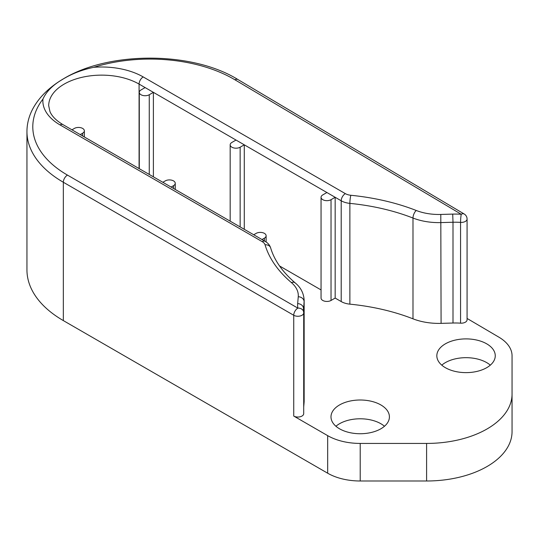 <?xml version="1.0" encoding="UTF-8"?>
<svg xmlns="http://www.w3.org/2000/svg" width="539" height="539" viewBox="0 0 539 539"><rect width="100%" height="100%" fill="white"/><g stroke="black" fill="none" stroke-linecap="round" stroke-linejoin="round"><path stroke-width="0.81" d="M236.015 140.052L231.885 142.437A5.841 3.375 -0 0 0 230.173 144.823A5.841 3.375 -0 0 0 231.885 147.208A5.841 3.375 -0 0 0 240.145 147.208L244.275 144.823L153.393 92.351L145.126 87.581L140.996 89.966A5.841 3.375 -0 0 0 139.284 92.351A5.841 3.375 -0 0 0 140.996 94.736A5.841 3.375 -0 0 0 149.263 94.736L153.393 92.351L153.393 176.832M303.679 413.325A5.841 3.375 180 0 1 303.706 413.669A5.841 3.375 180 0 1 300.102 416.782A5.841 3.375 180 0 1 293.735 416.054L327.672 435.647A46.004 26.559 -0 0 0 360.207 443.429L426.598 443.429A85.452 49.332 -0 0 0 487.02 428.977A85.452 49.332 -0 0 0 512.05 394.097L512.05 431.658A85.452 49.332 180 0 1 487.02 466.538A85.452 49.332 180 0 1 426.598 480.99L360.207 480.99A46.004 26.559 180 0 1 327.672 473.208L63.332 320.59A124.206 71.714 180 0 1 26.95 269.884L26.95 131.543A124.206 71.714 180 0 0 63.332 182.256L63.332 320.59M42.945 99.088A118.364 68.338 -0 0 0 67.463 175.101L297.865 308.119A51.845 29.935 180 0 1 297.663 303.619L298.256 296.74A40.162 23.184 -0 0 0 291.39 282.577A166.854 96.333 180 0 1 265.06 244.821A10.261 5.922 -0 0 0 262.197 241.634L60.072 124.933A58.791 33.944 180 0 1 42.945 99.088C46.26 91.61 52.809 85.041 62.598 79.381L63.979 78.492C49.319 87.062 38.815 97.391 32.468 109.471C28.816 116.592 26.977 123.95 26.95 131.543M460.569 323.164A46.004 26.559 -0 0 0 453.003 323.023L453.003 222.243A46.004 26.559 -0 0 1 460.569 222.385A5.841 3.375 -0 0 0 465.366 221.421A5.841 3.375 -0 0 0 467.077 219.036L467.077 319.816A5.841 3.375 180 0 1 460.569 323.164L460.569 222.385A5.841 0.546 -86.2 0 1 461.236 214.266L234.943 79.799A118.364 68.338 -0 0 0 93.766 67.301C82.635 69.666 72.859 73.338 64.424 78.296M380.857 428.795A29.214 16.864 -0 0 0 389.414 416.869A29.214 16.864 -0 0 0 371.384 401.286A29.214 16.864 -0 0 0 339.55 404.944A29.214 16.864 -0 0 0 330.993 416.869A29.214 16.864 -0 0 0 349.023 432.453A29.214 16.864 -0 0 0 380.857 428.795M384.469 426.261A29.214 16.864 -0 0 0 339.55 423.721A29.214 16.864 -0 0 0 335.938 426.261M486.704 367.686A29.214 16.864 -0 0 0 495.26 355.76A29.214 16.864 -0 0 0 477.224 340.176A29.214 16.864 -0 0 0 445.389 343.835A29.214 16.864 -0 0 0 436.833 355.76A29.214 16.864 -0 0 0 454.869 371.344A29.214 16.864 -0 0 0 486.704 367.686M490.315 365.152A29.214 16.864 -0 0 0 445.389 362.619A29.214 16.864 -0 0 0 441.785 365.152M60.072 124.933A5.841 3.375 -60 0 1 62.996 124.644L265.121 241.344C267.91 242.941 269.756 245.137 270.659 247.927C274.331 260.317 282.503 271.979 295.177 282.901C300.769 287.435 303.76 293.256 304.151 300.358L304.151 401.137A46.004 26.559 180 0 1 304.09 402.458L303.706 406.952M512.05 394.097L512.05 355.76A46.004 26.559 -0 0 0 498.575 336.983L467.077 318.448M453.003 323.023L441.084 323.366A46.004 26.559 180 0 1 412.989 318.825A161.013 92.957 -0 0 0 349.872 304.151A16.103 9.298 180 0 1 341.207 301.564L335.164 298.074L331.034 300.459A5.841 3.375 180 0 1 324.667 301.186A5.841 3.375 180 0 1 321.055 298.074L321.055 197.294A5.841 3.375 -0 0 0 324.667 200.414A5.841 3.375 -0 0 0 331.034 199.679L335.164 197.294L335.164 298.074M321.055 289.928L279.532 265.956M341.207 301.564L341.207 200.784L244.275 144.823L244.275 229.311M293.735 416.054L293.735 315.275A5.841 3.375 -60 0 1 297.865 308.119A5.841 4.743 -9.9 0 1 303.619 311.886A5.841 4.743 -9.9 0 1 303.679 312.553A5.841 3.375 -0 0 1 303.706 312.889A5.841 5.841 0 0 0 303.619 311.886L303.444 309.878A46.004 26.559 -0 0 1 303.497 308.557A5.841 4.763 -175.1 0 0 297.663 303.619M173.531 188.461L173.531 185.665A5.841 3.375 -0 0 0 175.242 183.28A5.841 3.375 -0 0 0 171.638 180.167A5.841 3.375 -0 0 0 165.271 180.895L162.845 182.297M173.531 185.665L171.112 187.067M82.642 135.99L82.642 133.194A5.841 3.375 -0 0 0 84.353 130.809A5.841 3.375 -0 0 0 80.749 127.696A5.841 3.375 -0 0 0 74.382 128.423L71.963 129.825M82.642 133.194L80.223 134.595M264.413 240.933L264.413 238.144A5.841 3.375 -0 0 0 266.125 235.759A5.841 3.375 -0 0 0 262.52 232.639A5.841 3.375 -0 0 0 256.153 233.374L253.734 234.768M264.413 238.144L261.994 239.538M326.903 192.524L322.767 194.909A5.841 3.375 -0 0 0 321.055 197.294M149.263 94.736L149.263 174.447M240.145 147.208L240.145 226.926M139.082 168.572L139.082 84.091A52.943 30.568 -0 0 0 64.202 84.091A52.943 30.568 -0 0 0 48.699 105.705L49.986 111.64C51.933 116.283 56.272 120.621 62.996 124.644M145.126 87.581L139.082 84.091A5.841 3.375 -60 0 1 143.212 76.936L345.337 193.629A10.261 5.922 -0 0 0 350.862 195.28A166.854 96.333 180 0 1 416.263 210.486A40.162 23.184 -0 0 0 440.794 214.448L452.713 214.104A51.845 29.935 180 0 1 461.236 214.266A5.841 3.423 -59.3 0 1 464.22 214.017L237.928 79.543C192.726 51.441 110.151 50.949 63.993 78.478M93.766 67.301A58.791 33.944 180 0 1 143.212 76.936M426.598 443.429L426.598 480.99M303.706 413.669L303.706 312.889A5.841 3.375 -0 0 1 301.995 315.275A5.841 3.375 -0 0 1 293.735 315.275L63.332 182.256A5.841 3.375 120 0 1 67.463 175.101M327.672 435.647L327.672 473.208M304.151 300.358A46.004 26.559 180 0 1 304.09 301.678L303.497 311.023M304.09 402.458L304.09 301.678A5.841 4.763 -175.1 0 0 298.256 296.74M452.713 214.104L453.003 222.243L441.084 222.587A46.004 26.559 180 0 1 412.989 218.046A161.013 92.957 -0 0 0 349.872 203.378A16.103 9.298 180 0 1 341.207 200.784A5.841 3.375 -60 0 1 345.337 193.629M441.084 323.366L440.794 214.448M412.989 318.825L412.989 218.046A5.841 2.675 -68.6 0 1 416.263 210.486M349.872 304.151L349.872 203.378A5.841 0.808 -84.3 0 1 350.862 195.28M360.207 443.429L360.207 480.99M234.943 79.799A5.841 3.423 -59.3 0 1 237.928 79.543M265.121 241.344A5.841 3.375 120 0 0 262.197 241.634M270.659 247.927A5.841 4.703 163.5 0 0 265.06 244.821M295.177 282.901A5.841 3.948 130.4 0 0 291.39 282.577M331.034 199.679L331.034 300.459M467.077 219.036A5.841 5.841 0 0 0 464.22 214.017M84.353 136.98L84.353 130.809M266.125 235.759L266.125 241.977M175.242 183.28L175.242 189.452M230.173 144.823L230.173 221.165M139.284 92.351L139.284 168.694"/></g></svg>

